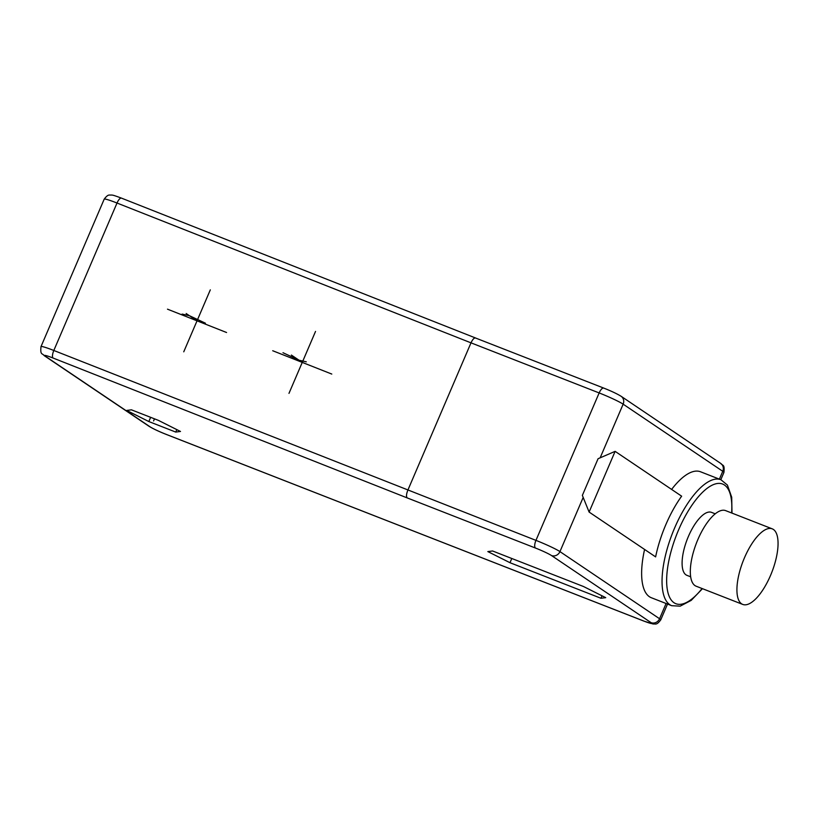 <?xml version="1.0" encoding="UTF-8"?>
<svg xmlns="http://www.w3.org/2000/svg" width="819" height="819" viewBox="0 0 819 819"><rect width="100%" height="100%" fill="white"/><g stroke="black" fill="none" stroke-linecap="round" stroke-linejoin="round"><path stroke-width="1.23" d="M148.833 421.55L126.679 410.432L131.429 409.828L158.333 420.342L180.487 431.459L175.737 432.074L148.833 421.55L150.635 417.332M509.991 562.714L487.837 551.586L492.588 550.982L583.568 586.547L605.722 597.665L600.972 598.269L509.991 562.714L511.793 558.497M600.972 598.269L602.026 595.812M175.737 432.074L176.791 429.606M121.611 198.208A6.757 2.324 111.6 0 0 121.437 198.116C110.831 194.154 112.756 195.352 110.913 194.983C109.623 195.516 108.446 193.458 104.197 199.16A20.28 1.587 23.2 0 1 117.015 203.03L470.997 342.844L407.801 490.294C406.306 494.144 406.111 496.683 407.207 497.911L53.102 358.046A13.524 1.065 -156.8 0 0 45.342 356.245L150.123 426.863A13.524 1.065 -156.8 0 0 166.124 434.346L643.785 621.037A13.524 1.065 -156.8 0 0 651.085 622.655L551.474 555.528A13.524 1.065 -156.8 0 0 535.472 548.044L407.207 497.911M535.472 548.044A6.757 2.57 -68.7 0 1 535.954 540.376L599.15 392.936L470.997 342.844C472.727 339.168 474.303 337.571 475.706 338.073L603.787 388.104A6.757 2.57 111.3 0 0 599.15 392.936A20.28 1.587 23.2 0 1 623.146 404.166L722.757 471.294A20.28 1.587 23.2 0 1 723.924 472.45L720.822 479.709M615.12 451.351L598.075 458.722L582.36 495.393L589.107 512.059L655.62 556.889A67.608 25.686 111.3 0 1 665.837 524.651A67.608 25.686 111.3 0 1 681.643 496.181L615.12 451.351L589.107 512.059M732.002 513.114L731.705 497.235L727.405 485.073L720.935 479.75L700.552 471.785A67.608 25.686 111.3 0 0 671.621 489.424M644.584 549.457A67.608 25.686 111.3 0 0 651.32 597.727L671.713 605.702L680.169 606.152L691.205 600.378L702.467 588.677M715.263 513.83L711.547 512.377A33.804 12.838 111.3 0 0 688.359 536.537A33.804 12.838 111.3 0 0 686.936 575.347L690.652 576.801M772.256 528.849L725.654 510.636A40.571 15.407 111.3 0 0 697.839 539.619A40.571 15.407 111.3 0 0 696.119 586.199L742.72 604.412A40.571 15.407 111.3 0 0 770.536 575.429A40.571 15.407 111.3 0 0 772.256 528.849A40.571 15.407 111.3 0 0 744.44 557.841A40.571 15.407 111.3 0 0 742.72 604.412M153.583 420.946L154.484 418.837M183.753 351.812L210.309 289.865M226.566 332.504L167.496 309.172M197.031 320.843L186.159 313.513M205.415 323.198L189.414 315.704L182.115 314.087M315.53 331.429L288.974 393.376M331.787 374.068L272.717 350.737M302.252 362.397L291.38 355.067M282.985 352.713L298.986 360.206L306.286 361.824M643.785 621.037A6.757 2.57 111.3 0 0 643.98 621.14L653.173 624.017C655.671 623.658 656.49 625.511 660.728 619.901A20.28 1.587 -156.8 0 0 659.561 618.744L559.95 551.607A20.28 1.587 -156.8 0 0 535.954 540.376L53.819 350.481A20.28 1.587 -156.8 0 0 41.001 346.611C40.111 355.436 42.281 352.958 44.216 355.651L148.997 426.269C152.999 428.736 158.773 431.459 166.318 434.449A6.757 2.57 111.3 0 0 166.523 434.5M603.982 388.206A6.757 2.57 111.3 0 0 603.787 388.104C611.322 391.083 617.096 393.816 621.099 396.273A6.757 6.235 124 0 1 623.146 404.166L600.153 457.821M621.099 396.273L720.71 463.411A6.757 6.235 124 0 1 722.757 471.294L719.389 479.146M475.532 337.981L121.437 198.116A6.757 2.324 111.6 0 0 117.015 203.03L53.819 350.481A6.757 2.324 -68.4 0 0 53.102 358.046M45.342 356.245A6.757 6.235 124 0 1 44.216 355.651M150.123 426.863A6.757 6.235 124 0 1 148.997 426.269M166.124 434.346A6.757 2.57 111.3 0 0 166.318 434.449L643.98 621.14M651.085 622.655A6.757 6.235 -56 0 0 659.561 618.744L666.093 603.501M551.474 555.528A6.757 6.235 -56 0 0 559.95 551.607L583.179 497.42M720.935 479.75A67.608 25.686 111.3 0 0 674.58 528.071A67.608 25.686 111.3 0 0 671.713 605.702M731.623 512.97A64.23 24.396 111.3 0 0 714.874 484.08A64.23 24.396 111.3 0 0 678.572 529.934A64.23 24.396 111.3 0 0 669.041 595.997A64.23 24.396 111.3 0 0 702.088 588.533M720.71 463.411C722.655 466.103 724.815 463.656 723.924 472.45M104.197 199.16L41.001 346.611M667.526 604.064L660.728 619.901"/></g></svg>
